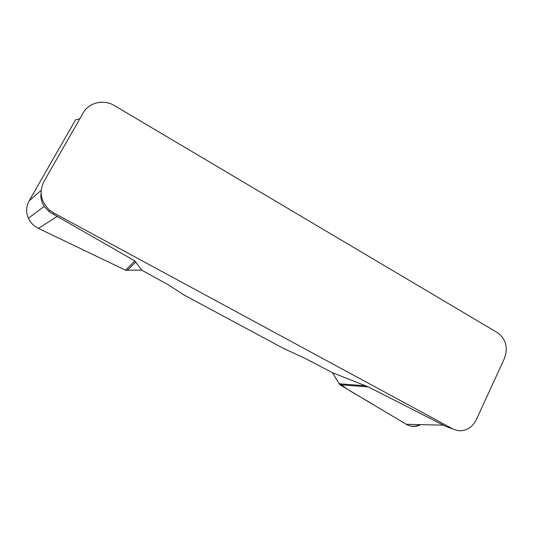 <?xml version="1.0" encoding="UTF-8"?>
<svg xmlns="http://www.w3.org/2000/svg" width="533" height="533" viewBox="0 0 533 533"><rect width="100%" height="100%" fill="white"/><g stroke="black" fill="none" stroke-linecap="round" stroke-linejoin="round"><path stroke-width="0.8" d="M49.163 211.741L49.482 210.055C40.735 201.587 38.889 192.067 43.946 181.493L83.215 112.869C88.918 102.389 103.875 99.031 114.475 105.621L497.529 332.699C506.004 339.041 508.289 347.669 504.378 358.582L476.369 419.564C472.185 427.606 466.055 431.304 457.974 430.657L452.937 428.978L53.686 212.927L53.353 214.199L49.169 211.734L44.139 206.378C41.394 201.8 40.375 197.37 41.088 193.106M53.353 214.199L134.876 260.917L141.638 270.124L125.522 270.191L38.469 228.404C33.879 226.139 30.521 222.754 28.402 218.264C25.85 212.287 26.104 206.464 29.168 200.794L75.586 119.792L79.81 118.812M420.151 424.621C415.4 426.933 410.77 426.826 406.253 424.301L339.867 384.726L332.345 372.64L306.455 359.082L282.503 347.869L183.898 294.936L168.615 284.995L141.638 270.124M332.345 372.64L368.436 386.951L446.081 426.52L452.937 428.978M49.482 210.055L53.686 212.927M448.166 427.266L446.081 426.52M338.921 383.767L365.725 385.799M339.867 384.726L368.436 386.951M127.047 270.517L135.948 261.83M125.522 270.191L134.876 260.917M340.281 383.873C349.282 391.562 362.507 397.665 373.087 404.527L406.146 424.241C411.249 427.066 416.073 427.2 420.624 424.628M406.253 424.301L443.802 425.154M57.451 216.265L38.469 228.404M29.168 200.794L41.161 190.334M28.402 218.264L44.139 206.384"/></g></svg>
